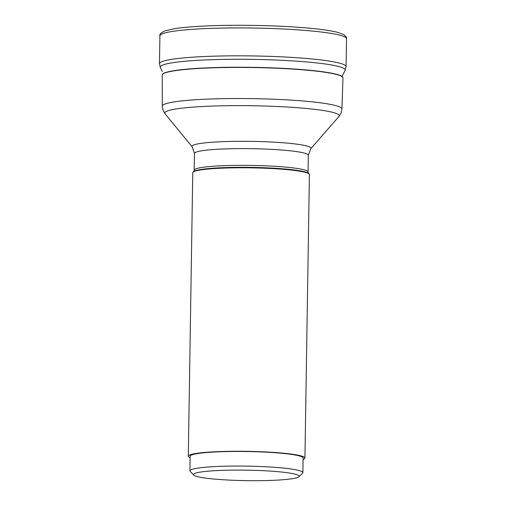 <?xml version="1.0" encoding="UTF-8"?>
<svg xmlns="http://www.w3.org/2000/svg" width="506" height="506" viewBox="0 0 506 506"><rect width="100%" height="100%" fill="white"/><g stroke="black" fill="none" stroke-linecap="round" stroke-linejoin="round"><path stroke-width="0.76" d="M188.308 456.203L192.761 172.729A58.323 5.794 0.9 0 1 193.058 172.16A58.323 5.794 0.9 0 1 248.282 167.815A58.323 5.794 0.9 0 1 308.262 173.4A58.323 5.794 0.9 0 1 309.109 173.982A58.323 5.794 0.9 0 1 309.394 174.564L304.941 458.031A58.323 5.794 -179.1 0 0 303.809 456.874A58.323 5.794 -179.1 0 0 240.926 451.263A58.323 5.794 -179.1 0 0 188.308 456.203A58.323 5.794 -179.1 0 0 189.44 457.367A58.323 5.794 -179.1 0 0 190.123 457.671M303.081 459.448A58.323 5.794 -179.1 0 0 304.941 458.031M189.914 470.852L190.142 456.229A56.489 5.61 0.9 0 1 241.103 451.447A56.489 5.61 0.9 0 1 302.006 456.88A56.489 5.61 0.9 0 1 303.107 458.006L302.873 472.629A56.489 5.61 -179.1 0 0 301.778 471.503A56.489 5.61 -179.1 0 0 235.315 466.064A56.489 5.61 -179.1 0 0 189.914 470.852A56.489 5.61 -179.1 0 0 190.186 471.415L193.785 475.09A52.814 5.243 -179.1 0 0 194.557 475.621A52.814 5.243 -179.1 0 0 256.694 480.7A52.814 5.243 -179.1 0 0 298.869 476.741A52.814 5.243 -179.1 0 0 298.116 475.172A52.814 5.243 -179.1 0 0 235.979 470.087A52.814 5.243 -179.1 0 0 193.785 475.09M298.869 476.741L302.582 473.18A56.489 5.61 -179.1 0 0 302.873 472.629M159.915 35.837A93.319 9.266 0.9 0 1 244.094 27.938A93.319 9.266 0.9 0 1 344.712 36.906A93.319 9.266 0.9 0 1 346.528 38.766L346.085 66.672A93.319 9.266 -179.1 0 0 344.276 64.812A93.319 9.266 -179.1 0 0 243.658 55.837A93.319 9.266 -179.1 0 0 159.472 63.743L159.915 35.837C159.188 34.56 160.794 32.928 164.735 30.929L174.444 28.703C181.572 27.596 190.939 26.736 202.539 26.141C236.194 24.326 285.359 25.464 315.023 28.76C324.536 29.784 331.917 30.948 337.167 32.251L343.169 34.307C345.851 36.034 346.964 37.526 346.528 38.766M342.012 76.4L345.086 70.479A92.503 9.19 -179.1 0 0 343.422 68.165A92.503 9.19 -179.1 0 0 241.318 59.265A92.503 9.19 -179.1 0 0 160.351 67.583L162.293 71.529M341.208 75.932A90.378 8.975 -179.1 0 0 243.74 67.247A90.378 8.975 -179.1 0 0 162.236 74.901L162.236 75.109A90.378 8.975 0.9 0 1 243.664 67.437A90.378 8.975 0.9 0 1 341.202 76.121A90.378 8.975 0.9 0 1 342.967 77.943L342.973 77.741A90.378 8.975 -179.1 0 0 341.221 75.938A90.378 8.975 -179.1 0 0 341.208 75.932M342.967 77.943L341.936 108.973A89.834 8.925 -179.1 0 0 340.209 107.177A89.834 8.925 -179.1 0 0 340.19 107.171A89.834 8.925 -179.1 0 0 243.253 98.531A89.834 8.925 -179.1 0 0 162.293 106.152L162.236 75.109M162.293 106.152L162.976 110.087L165.057 113.768A87.253 8.665 0.9 0 1 239.844 105.634A87.253 8.665 0.9 0 1 337.559 114.033A87.253 8.665 0.9 0 1 337.572 114.04A87.253 8.665 0.9 0 1 338.938 116.494L341.133 112.889L341.936 108.973M194.177 170.168L193.583 171.654A57.804 5.743 0.9 0 1 248.288 167.353A57.804 5.743 0.9 0 1 307.749 172.881A57.804 5.743 0.9 0 1 307.762 172.888A57.804 5.743 0.9 0 1 308.603 173.463L308.059 171.958A56.944 5.655 -179.1 0 0 306.952 170.826A56.944 5.655 -179.1 0 0 306.94 170.819A56.944 5.655 -179.1 0 0 245.524 165.348A56.944 5.655 -179.1 0 0 194.177 170.168L194.443 153.438A56.944 5.655 0.9 0 1 245.79 148.619A56.944 5.655 0.9 0 1 307.205 154.09A56.944 5.655 0.9 0 1 307.212 154.096A56.944 5.655 0.9 0 1 308.318 155.228L310.792 148.713A59.525 5.914 -179.1 0 0 309.855 147.037A59.525 5.914 -179.1 0 0 309.843 147.031A59.525 5.914 -179.1 0 0 243.171 141.3A59.525 5.914 -179.1 0 0 192.172 146.848L165.057 113.768M159.472 63.743L160.351 67.583M345.086 70.479L346.085 66.672M310.792 148.713L338.938 116.494M194.443 153.438L192.172 146.848M308.603 173.463L309.109 173.982M193.583 171.654L193.058 172.16M308.059 171.958L308.318 155.228"/></g></svg>

